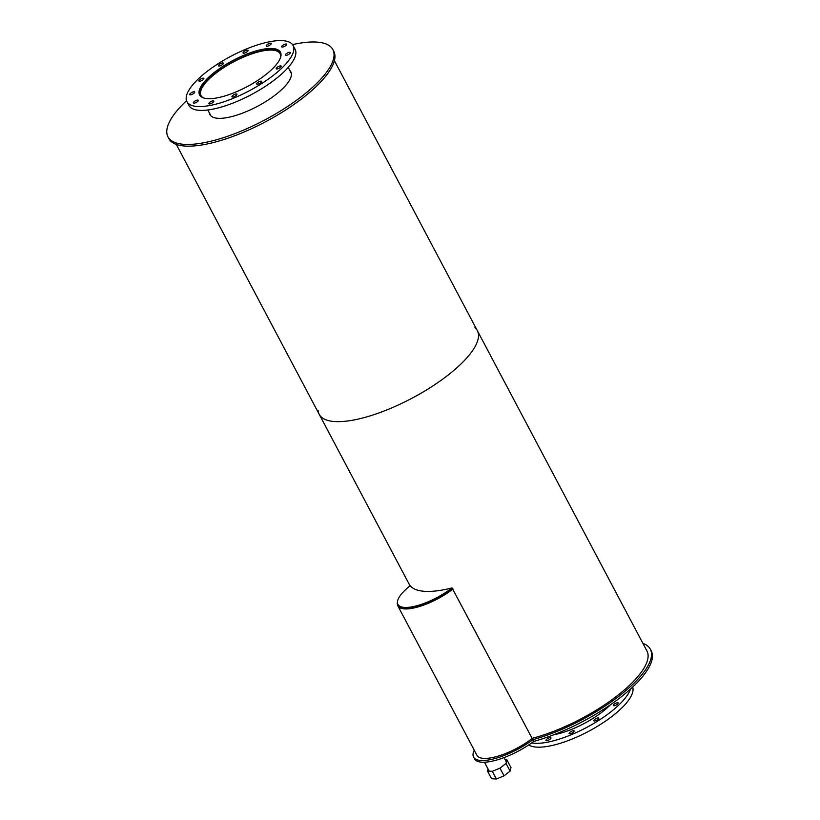 <?xml version="1.0" encoding="UTF-8"?>
<svg xmlns="http://www.w3.org/2000/svg" width="820" height="820" viewBox="0 0 820 820"><rect width="100%" height="100%" fill="white"/><g stroke="black" fill="none" stroke-linecap="round" stroke-linejoin="round"><path stroke-width="1.23" d="M610.418 704.79A45.746 14.893 152.1 0 1 602.639 711.657A45.746 14.893 152.1 0 1 553.879 734.73M550.025 739.261A2.808 0.912 152.1 0 1 545.976 740.501A2.808 0.912 152.1 0 1 548.026 738.379A2.808 0.912 152.1 0 1 550.938 737.867A2.808 0.912 152.1 0 1 550.025 739.261M573.18 732.332A2.808 0.912 152.1 0 1 569.131 733.572A2.808 0.912 152.1 0 1 571.191 731.44A2.808 0.912 152.1 0 1 574.102 730.938A2.808 0.912 152.1 0 1 573.18 732.332M597.831 719.529A2.808 0.912 152.1 0 1 593.782 720.77A2.808 0.912 152.1 0 1 595.832 718.648A2.808 0.912 152.1 0 1 598.743 718.135A2.808 0.912 152.1 0 1 597.831 719.529M617.357 704.298A2.808 0.912 152.1 0 1 613.309 705.528A2.808 0.912 152.1 0 1 615.369 703.406A2.808 0.912 152.1 0 1 618.28 702.904A2.808 0.912 152.1 0 1 617.357 704.298M630.416 689.118A60.055 19.547 152.1 0 1 610.603 712.067A60.055 19.547 152.1 0 1 531.657 742.93M632.681 687.037A60.055 19.547 152.1 0 1 612.643 715.911A60.055 19.547 152.1 0 1 528.674 744.97M203.79 98.021A44.721 14.555 152.1 0 1 201.054 95.571A44.721 14.555 152.1 0 1 233.761 61.777A44.721 14.555 152.1 0 1 280.102 53.72A44.721 14.555 152.1 0 1 280.583 57.359M200.582 96.288A45.489 14.811 152.1 0 1 200.377 95.93A45.489 14.811 152.1 0 1 233.649 61.551A45.489 14.811 152.1 0 1 280.778 53.361A45.489 14.811 152.1 0 1 280.952 53.73M265.475 74.886A45.746 14.893 152.1 0 1 199.588 94.976A45.746 14.893 152.1 0 1 233.044 60.413A45.746 14.893 152.1 0 1 280.44 52.172A45.746 14.893 152.1 0 1 265.475 74.886M270.282 44.823A2.808 0.912 152.1 0 1 266.233 46.053A2.808 0.912 152.1 0 1 268.294 43.931A2.808 0.912 152.1 0 1 271.205 43.429A2.808 0.912 152.1 0 1 270.282 44.823M247.127 51.752A2.808 0.912 152.1 0 1 243.079 52.982A2.808 0.912 152.1 0 1 245.129 50.86A2.808 0.912 152.1 0 1 248.04 50.358A2.808 0.912 152.1 0 1 247.127 51.752M222.476 64.554A2.808 0.912 152.1 0 1 218.427 65.784A2.808 0.912 152.1 0 1 220.488 63.663A2.808 0.912 152.1 0 1 223.399 63.16A2.808 0.912 152.1 0 1 222.476 64.554M202.95 79.786A2.808 0.912 152.1 0 1 198.901 81.026A2.808 0.912 152.1 0 1 200.951 78.904A2.808 0.912 152.1 0 1 203.862 78.392A2.808 0.912 152.1 0 1 202.95 79.786M193.766 93.388A2.808 0.912 152.1 0 1 189.717 94.618A2.808 0.912 152.1 0 1 191.777 92.496A2.808 0.912 152.1 0 1 194.688 91.994A2.808 0.912 152.1 0 1 193.766 93.388M197.405 101.69A2.808 0.912 152.1 0 1 193.346 102.93A2.808 0.912 152.1 0 1 195.406 100.798A2.808 0.912 152.1 0 1 198.317 100.296A2.808 0.912 152.1 0 1 197.405 101.69M212.872 102.49A2.808 0.912 152.1 0 1 208.823 103.72A2.808 0.912 152.1 0 1 210.873 101.598A2.808 0.912 152.1 0 1 213.784 101.096A2.808 0.912 152.1 0 1 212.872 102.49M236.027 95.561A2.808 0.912 152.1 0 1 231.978 96.791A2.808 0.912 152.1 0 1 234.038 94.669A2.808 0.912 152.1 0 1 236.949 94.156A2.808 0.912 152.1 0 1 236.027 95.561M260.678 82.758A2.808 0.912 152.1 0 1 256.629 83.988A2.808 0.912 152.1 0 1 258.679 81.867A2.808 0.912 152.1 0 1 261.59 81.364A2.808 0.912 152.1 0 1 260.678 82.758M280.204 67.517A2.808 0.912 152.1 0 1 276.156 68.757A2.808 0.912 152.1 0 1 278.205 66.625A2.808 0.912 152.1 0 1 281.127 66.123A2.808 0.912 152.1 0 1 280.204 67.517M289.378 53.925A2.808 0.912 152.1 0 1 285.329 55.155A2.808 0.912 152.1 0 1 287.389 53.033A2.808 0.912 152.1 0 1 290.3 52.531A2.808 0.912 152.1 0 1 289.378 53.925M285.749 45.612A2.808 0.912 152.1 0 1 281.701 46.853A2.808 0.912 152.1 0 1 283.761 44.731A2.808 0.912 152.1 0 1 286.672 44.218A2.808 0.912 152.1 0 1 285.749 45.612M273.449 75.296A60.055 19.547 152.1 0 1 186.939 101.68A60.055 19.547 152.1 0 1 230.861 56.293A60.055 19.547 152.1 0 1 293.088 45.469A60.055 19.547 152.1 0 1 273.449 75.296M293.088 45.469L295.118 49.313A60.055 19.547 152.1 0 1 275.479 79.14A60.055 19.547 152.1 0 1 188.969 105.524L186.939 101.68M642.911 643.372A93.275 30.371 152.1 0 1 650.332 649.194A93.275 30.371 152.1 0 1 618.813 696.293A93.275 30.371 152.1 0 1 532.836 739.701L533.738 741.413A42.168 13.725 152.1 0 1 474.472 758.797L473.57 757.096A42.168 13.725 152.1 0 1 474.278 750.249M650.332 649.194L651.234 650.906A93.275 30.371 152.1 0 1 619.725 698.005A93.275 30.371 152.1 0 1 533.738 741.413M532.836 739.701A42.168 13.725 152.1 0 1 473.57 757.096M484.712 758.418A9.727 3.167 152.1 0 1 483.093 758.336M499.974 768.145L504.054 775.833L510.101 771.118L506.032 763.43L499.974 768.145L492.318 771.312L487.521 771.066L488.054 768.965M510.101 771.118L510.993 767.602L506.914 759.914L506.032 763.43M505.222 759.832L506.914 759.914M492.318 771.312L496.387 779L491.59 778.754L487.521 771.066M496.387 779L504.054 775.833M452.035 587.899A37.566 12.228 152.1 0 1 397.925 604.401A37.566 12.228 152.1 0 1 410.205 585.746A89.441 29.12 152.1 0 0 452.035 587.899L532.17 738.461A38.335 12.484 152.1 0 1 476.953 755.302L397.813 605.826A38.335 12.484 152.1 0 1 397.433 602.454M452.599 588.965A37.566 12.228 152.1 0 1 398.489 605.467A37.566 12.228 152.1 0 0 452.599 588.965M453.029 588.986A38.335 12.484 152.1 0 1 397.813 605.826M289.88 70.551A45.746 14.893 152.1 0 1 290.833 71.811A45.746 14.893 152.1 0 1 275.879 94.525A45.746 14.893 152.1 0 1 209.981 114.626A45.746 14.893 152.1 0 1 209.479 113.119M210.381 114.82A45.746 14.893 -27.9 0 0 210.525 115.435M292.525 44.598A93.275 30.371 152.1 0 1 332.848 49.569A93.275 30.371 152.1 0 1 302.344 95.889A93.275 30.371 152.1 0 1 167.977 136.868A93.275 30.371 152.1 0 1 186.529 100.727M332.848 49.569L333.75 51.281A93.275 30.371 152.1 0 1 303.256 97.6A93.275 30.371 152.1 0 1 168.879 138.57L167.977 136.868M474.882 327.672A89.441 29.12 152.1 0 1 477.342 330.675A89.441 29.12 152.1 0 1 448.099 375.088A89.441 29.12 152.1 0 1 319.257 414.387A89.441 29.12 152.1 0 1 318.15 410.666M410.051 585.87L319.257 414.387A89.441 29.12 152.1 0 0 448.099 375.088A89.441 29.12 152.1 0 0 477.342 330.675L646.939 650.988A89.441 29.12 152.1 0 1 617.696 695.401A89.441 29.12 152.1 0 1 532.118 738.348M291.346 73.329L288.22 67.414M210.945 115.897L207.819 109.982M506.381 762.026L504.044 757.598M489.212 771.149L484.476 762.21M397.925 604.401L398.489 605.467M477.342 330.675L334.396 60.69M319.257 414.387L176.3 144.392"/></g></svg>
